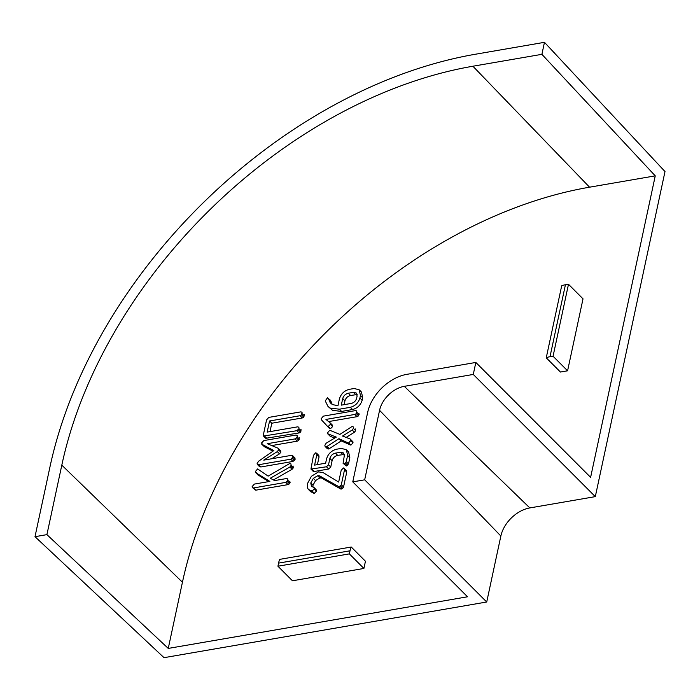 <?xml version="1.0" encoding="UTF-8"?>
<svg xmlns="http://www.w3.org/2000/svg" width="700" height="700" viewBox="0 0 700 700"><rect width="100%" height="100%" fill="white"/><g stroke="black" fill="none" stroke-linecap="round" stroke-linejoin="round"><path stroke-width="1.05" d="M278.556 563.124L277.935 566.212L349.379 553.884L350 550.804A15.698 8.348 -99.8 0 1 351.251 547.024L279.808 559.352A15.698 8.348 -99.8 0 0 278.556 563.124L350 550.804M349.379 553.884L363.904 568.452L365.453 561.26L351.251 547.024M277.935 566.212L292.46 580.781L363.904 568.452M568.488 284.27L553.061 356.239L567.586 370.808L560.446 372.041L546.245 357.805L561.68 285.836A15.698 8.015 12.1 0 1 565.425 284.76L568.488 284.27L583.021 298.839L567.586 370.808M546.245 357.805A15.698 8.015 12.1 0 1 549.999 356.729L553.061 356.239M35 536.69L164.028 657.676L486.719 602L500.859 536.025A28.534 19.285 135.1 0 1 529.821 507.929L595.306 496.633L665 171.553L544.469 42.324L475.484 54.224A419.37 283.377 -44.9 0 0 49.901 467.198L35 536.69L46.909 534.634L168.254 648.419L467.539 596.785L352.765 481.871L367.666 412.379A38.623 26.101 135.1 0 1 406.858 374.342L475.843 362.442L590.616 477.356L655.253 175.857L589.558 187.189A401.17 271.075 -44.9 0 0 182.446 582.234L168.254 648.419M327.451 397.819L328.694 398.939L330.654 403.148L332.596 404.609L337.951 405.72L339.342 399.219C340.786 394.082 344.067 390.793 349.186 389.358L354.226 388.491L359.249 389.839L361.48 392.07L362.679 397.757L362.145 400.251C360.605 405.134 357.411 408.223 352.572 409.535L341.609 411.425L332.535 410.349L327.967 406.402L325.255 400.89L327.451 397.819L330.461 400.251M329.674 400.05L330.925 401.17L332.255 404.582M293.037 465.99L293.317 467.688L292.092 469.271L273.429 479.938M289.931 481.101L289.511 483.796L288.024 484.619L255.754 490.184L252.394 487.567L252.157 486.552L254.345 484.085L269.876 481.407L255.614 472.596L257.723 474.679M268.774 481.6L257.845 474.827M299.25 437.623L298.83 440.309L297.316 441.149L271.714 445.567M278.6 449.916L280.831 452.156L280.578 450.66L278.023 448.184L278.6 449.916L277.287 451.605L263.769 460.127L291.567 455.332L292.74 455.744L292.854 457.205L290.78 459.191L258.676 464.73L257.364 464.476L257.119 463.418L258.711 461.134L273.849 450.555L261.756 444.194L264.364 446.705L272.965 451.168M280.831 452.156L279.519 453.845L271.714 458.762M292.74 455.744L294.971 457.975L295.085 459.445L293.002 461.431L260.908 466.961L259.595 466.707L257.364 464.476M304.22 414.435L303.791 417.139L302.321 417.953L271.793 423.22L269.999 431.611M301.017 429.415L300.58 432.119L299.119 432.933L265.764 438.287L263.533 436.056L263.366 434.822L266.569 419.904L268.756 417.41L300.921 411.854L302.076 412.283L301.56 414.908L300.09 415.721L269.57 420.989L267.181 432.101L297.71 426.834L298.865 427.254L298.961 428.706L296.887 430.692L263.533 436.056M344.304 468.274L344.514 469.849L341.311 484.794L339.132 486.815L319.226 475.738L317.616 475.746L313.346 478.327L310.765 482.983L311.421 486.089L314.186 487.839L314.23 488.906L312.139 491.085L308.543 489.554L307.72 488.399L307.361 483.779L311.412 476.289L318.561 471.861L323.348 472.727L338.669 482.064L341.162 470.426L343.315 467.924L346.526 470.505L346.745 472.089L343.543 487.025L342.729 488.355L340.681 488.994L321.449 477.969L319.848 477.986L315.578 480.567L312.996 485.214L312.961 486.955M313.556 487.139L316.418 490.07L315.787 489.379L316.461 491.137L314.361 493.316L310.765 491.785L308.543 489.554M346.386 449.759L348.618 451.999L349.834 457.669L348.495 463.934L346.447 465.955L343.088 463.33L344.26 455.963L343.586 452.979L340.585 452.252L335.457 453.136C332.623 453.836 330.767 455.613 329.875 458.439L328.527 464.756L326.471 466.778L310.94 469.07L313.46 455.341L315.613 452.839L316.601 453.198L316.811 454.764L314.598 465.106L325.623 463.199L326.498 459.121C327.967 454.002 331.24 450.721 336.332 449.26L341.373 448.394L346.386 449.759L347.611 455.438L346.264 461.702L345.502 463.059L344.216 463.715L343.088 463.33M344.33 454.457L337.689 455.367C334.854 456.076 332.99 457.844 332.106 460.679L330.75 466.988L328.703 469.009L314.317 471.494L313.171 471.301L310.94 469.07M316.601 453.198L318.824 455.438L319.043 457.004L317.406 464.625M355.329 428.96L355.635 430.623L354.445 432.25L346.115 437.43M350.158 438.996L352.949 441.814L353.01 442.855L350.91 445.121L341.189 440.921L329.306 448.648L327.346 448.7L325.115 446.46L324.852 445.252L326.174 443.196L336.297 437.106L327.565 433.676L327.504 432.88L329.726 430.264L339.876 434.394L352.24 426.387L353.273 426.904L353.404 428.391L352.223 430.01L342.527 436.039L350.158 438.996L350.787 440.615L348.679 442.89L347.882 442.803L338.957 438.69L327.075 446.408L325.115 446.46M334.801 438.007L330.304 436.398L327.565 433.676M358.986 413.149L358.558 415.852L357.079 416.666L328.58 421.584M330.199 422.914L332.43 425.145L332.596 426.598L330.47 428.706L329.438 428.409L321.422 419.816L321.195 418.696L323.382 416.141L355.679 410.567L356.842 410.996L356.335 413.621L354.856 414.435L325.938 419.422L330.199 422.914L330.365 424.366L328.239 426.466L327.215 426.169M655.253 175.857L541.896 54.329L544.469 42.324M352.765 481.871L364.674 479.815L379.575 410.322A24.351 16.459 135.1 0 1 404.285 386.339L473.27 374.439L475.843 362.442M473.27 374.439L595.306 496.633M541.896 54.329L472.911 66.229A405.099 273.735 -44.9 0 0 61.81 465.141L46.909 534.634M357.166 394.555L350.551 395.465C347.69 396.174 345.826 397.959 344.942 400.811L344.111 404.661M353.43 392.35L348.32 393.234C345.467 393.942 343.595 395.719 342.711 398.58L341.303 405.142L351.05 403.463C353.71 402.876 355.547 401.249 356.562 398.598L357.096 396.095L356.431 393.076L353.43 392.35L355.661 394.581M348.32 393.234L350.551 395.465M342.711 398.58L344.942 400.811M264.364 446.705L261.494 443.004L263.856 440.58L295.951 435.041L297.106 435.47L297.203 436.922L295.085 438.909L267.26 443.713L278.023 448.184M258.037 474.994L255.386 471.511L257.618 468.939L268.118 476.131L289.931 463.391L290.964 463.925L291.086 465.456L289.87 467.031L270.252 478.249L274.645 480.585L286.624 478.52L287.787 478.94L287.884 480.392L285.801 482.379L253.523 487.952L252.394 487.567M359.249 389.839L360.447 395.526L359.914 398.011C358.374 402.894 355.189 405.991 350.341 407.304L339.377 409.194L330.304 408.118L327.967 406.402M364.674 479.815L486.719 602M328.239 426.466L330.47 428.706M330.365 424.366L332.596 426.598M354.856 414.435L357.079 416.666M356.335 413.621L358.558 415.852M356.939 412.449L359.17 414.68M328.072 434.166L330.304 436.398M326.226 446.749L328.457 448.989M327.075 446.408L329.306 448.648M338.957 438.69L341.189 440.921M347.882 442.803L350.114 445.034M348.679 442.89L350.91 445.121M350.787 440.615L353.01 442.855M350.717 439.574L352.949 441.814M352.223 430.01L354.445 432.25M353.404 428.391L355.635 430.623M316.811 454.764L319.043 457.004M312.086 469.262L314.317 471.494M326.471 466.778L328.703 469.009M328.527 464.756L330.75 466.988M329.875 458.439L332.106 460.679M335.457 453.136L337.689 455.367M340.585 452.252L342.816 454.484M344.216 463.715L346.447 465.955M345.502 463.059L347.734 465.29M346.264 461.702L348.495 463.934M347.611 455.438L349.834 457.669M311.64 491.094L313.863 493.325M312.139 491.085L314.361 493.316M314.23 488.906L316.461 491.137M310.765 482.983L312.996 485.214M313.346 478.327L315.578 480.567M317.616 475.746L319.848 477.986M319.226 475.738L321.449 477.969M319.97 475.965L322.192 478.196M320.775 476.315L323.006 478.546M338.45 486.754L340.681 488.994M339.132 486.815L341.364 489.046M340.506 486.115L342.729 488.355M341.311 484.794L343.543 487.025M344.514 469.849L346.745 472.089M264.714 436.249L266.945 438.48M296.887 430.692L299.119 432.933M298.349 429.879L300.58 432.119M298.961 428.706L301.192 430.946M269.57 420.989L271.793 423.22M300.09 415.721L302.321 417.953M301.56 414.908L303.791 417.139M302.172 413.735L304.404 415.966M258.676 464.73L260.908 466.961M290.78 459.191L293.002 461.431M292.241 458.377L294.473 460.617M292.854 457.205L295.085 459.445M277.287 451.605L279.519 453.845M295.085 438.909L297.316 441.149M296.599 438.078L298.83 440.309M297.203 436.922L299.434 439.154M290.719 466.279L292.941 468.51M289.87 467.031L292.092 469.271M291.086 465.456L293.317 467.688M253.523 487.952L255.754 490.184M285.801 482.379L288.024 484.619M287.28 481.565L289.511 483.796M287.884 480.392L290.115 482.624M360.447 395.526L362.679 397.757M359.914 398.011L362.145 400.251M330.024 402.351L331.678 404.005M329.175 400.82L331.406 403.06M328.877 399.892L331.109 402.124M328.755 399.438L330.977 401.669M328.694 398.939L330.925 401.17M330.304 408.118L332.535 410.349M339.377 409.194L341.609 411.425M350.341 407.304L352.572 409.535M565.425 284.76L549.999 356.729M472.911 66.229L589.558 187.189M404.285 386.339L529.821 507.929M61.81 465.141L182.446 582.234M379.575 410.322L500.859 536.025M316.059 489.536L313.828 487.305"/></g></svg>
